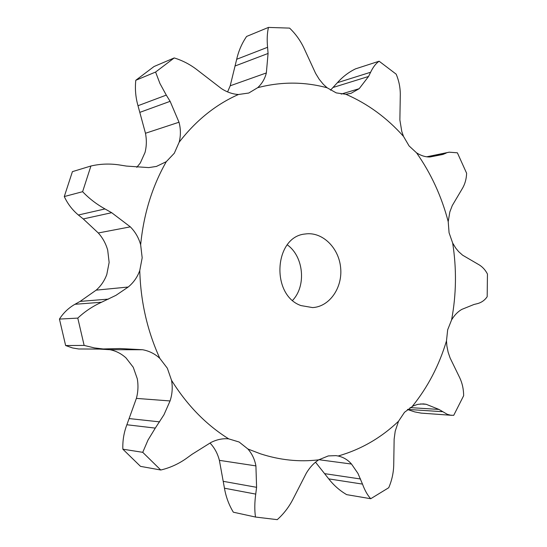 <?xml version="1.0" encoding="UTF-8"?>
<svg xmlns="http://www.w3.org/2000/svg" width="547" height="547" viewBox="0 0 547 547"><rect width="100%" height="100%" fill="white"/><g stroke="black" fill="none" stroke-linecap="round" stroke-linejoin="round"><path stroke-width="0.82" d="M427.706 156.907L449.183 152.182L457.388 152.811L466.618 173.249C466.42 178.999 464.977 184.134 462.277 188.653L452.273 205.556L449.825 211.949L448.212 221.665L449.073 232.755L452.677 243.08L455.788 248.181L458.68 251.675L462.605 255.189L477.921 264.133C481.982 266.307 485.162 269.603 487.452 274.026L487.179 296.706C484.792 300.214 481.538 302.525 477.422 303.64L473.982 304.481L461.866 309.37C457.887 311.599 454.461 315.12 451.583 319.933L447.672 329.8L446.482 340.89L446.885 346.019L448.137 352.234L450.106 357.977L459.706 377.697C462.297 383.18 463.61 389.19 463.644 395.713L453.723 415.33L450.612 415.2L447.275 414.311L438.988 409.436L426.154 404.274L423.269 403.898L417.805 404.356L413.129 405.936L404.513 412.288L398.531 421.245L395.214 431.186L394.141 439.125L393.717 465.374C393.478 473.08 391.816 480.533 388.732 487.726L370.729 498.72C367.557 495.288 364.808 490.413 362.497 484.095L357.964 473.435L351.502 464.047C347.885 459.883 343.434 457.203 338.149 456.007L335.92 455.63L328.296 455.924L318.716 459.836C313.807 463.056 309.664 467.514 306.286 473.217L293.089 499.008C289.028 506.953 283.749 513.838 277.254 519.65L255.497 517.045C254.492 510.248 254.574 502.604 255.736 494.105L256.591 487.315L255.914 465.894C254.717 459.377 252.051 453.743 247.9 448.991L239.135 442.024L228.687 438.858C222.738 438.304 216.838 439.508 210.971 442.468L192.024 454.318L185.98 458.694C178.178 464.123 169.775 467.897 160.777 470.01L140.504 466.365L122.856 449.19C122.542 440.711 123.882 432.568 126.877 424.752L155.286 428.11L163.963 414.77L170.055 400.944C172.305 394.155 172.79 387.269 171.526 380.295L167.348 368.227L159.82 358.367C154.931 353.82 149.187 350.948 142.589 349.731L109.933 349.711L99.903 349.116M330.511 90.173L337.403 82.693L370.62 72.245C373.095 67.076 375.926 63.397 379.126 61.216L396.199 74.194C398.954 80.86 400.322 87.643 400.301 94.549L399.878 119.991L401.792 131.499L403.515 136.415L409.074 145.919L416.575 152.859C421.108 155.745 425.6 157.112 430.051 156.968L442.79 154.48L446.154 153.126M227.586 91.896L230.212 85.79L236.687 59.274L267.579 47.288C266.874 39.623 267.168 32.998 268.461 27.418L289.589 28.109C295.599 33.859 300.385 40.519 303.968 48.102L315.605 73.38L319.147 79.192L323.339 84.32L327.106 87.773L336.255 92.894L345.861 94.269L350.983 93.359L359.181 88.696L368.562 76.464L370.62 72.245M136.791 167.348L140.319 162.965L145.037 152.442C146.61 146.22 146.753 139.827 145.475 133.263L137.994 105.728L166.288 95.11L159.936 83.486L155.587 72.047L174.213 57.941C182.821 60.573 190.753 64.778 198.014 70.549L221.398 88.58C226.937 92.169 232.619 94.146 238.437 94.501L248.789 93.024L257.685 87.684C261.965 83.766 264.857 78.85 266.348 72.942L268.071 53.456L267.579 47.288M74.932 304.289L101.551 302.238C92.634 306.293 84.71 311.585 77.783 318.108L59.445 319.079C63.363 312.918 68.525 307.988 74.932 304.289L80.122 301.397L96.163 290.149C100.908 286.006 104.45 280.796 106.795 274.519L109.14 262.43L107.691 250.088C105.81 243.538 102.679 237.836 98.282 232.974L83.267 218.937L78.365 215.005L104.976 208.94C96.443 204.154 88.99 198.404 82.618 191.689L90.918 166.008C100.094 163.881 109.448 163.505 118.972 164.886L126.419 166.076L148.784 167.601L156.476 166.411L166.288 161.673L174.308 153.235L179.17 142.193C180.845 135.642 180.797 128.983 179.013 122.227L170.124 101.332L166.288 95.11M101.551 302.238L115.95 295.339L128.21 287.025C133.55 282.621 137.406 277.124 139.772 270.526L142.179 257.801L140.654 244.796C138.76 237.883 135.314 231.901 130.323 226.855L111.684 212.701L104.976 208.94M300.987 305.582L312.576 307.585C329.615 306.744 342.764 287.599 340.624 267.586C338.778 247.538 322.121 231.408 305.253 233.993C274.17 236.441 270.457 295.045 300.987 305.582M126.877 424.752L136.381 398.394C138.131 391.912 138.425 385.361 137.276 378.743L133.256 367.276L126.008 357.909C121.243 353.594 115.882 350.866 109.933 349.711M255.497 517.045L233.337 512.197C228.899 504.84 225.938 496.847 224.455 488.204L219.388 460.348C217.774 454.065 214.992 448.67 211.046 444.15L210.041 443.084M292.604 300.365C306.525 285.814 303.708 256.475 287.284 244.837M341.184 94.084L359.181 88.696M230.212 85.79L266.348 72.942M160.777 470.01L142.74 452.321L147.998 440.075L155.286 428.11M145.475 133.263L179.013 122.227M77.783 318.108L84.135 345.417L94.385 347.913L103.171 348.965L119.943 348.542L142.589 349.731M98.282 232.974L130.323 226.855M407.453 409.512L414.817 411.925L421.128 413.115L451.706 415.323M315.51 462.181L328.733 478.885C333.827 485.408 339.817 490.666 346.702 494.652L370.729 498.72M337.403 82.693C342.634 76.812 348.678 72.197 355.523 68.854L379.126 61.216M236.687 59.274C238.608 50.898 241.918 43.288 246.608 36.444L268.461 27.418M137.994 105.728C135.622 97.38 134.89 88.894 135.793 80.286L154.056 66.508L174.213 57.941M107.568 349.116L78.686 348.979L72.546 347.96L65.633 345.54L59.445 319.079M78.365 215.005C72.334 209.952 67.637 203.805 64.279 196.558L72.416 171.642L90.918 166.008M333.397 87.376L368.562 76.464M235.319 65.9L268.071 53.456M142.74 452.321L122.856 449.19M155.587 72.047L135.793 80.286M140.025 112.292L170.124 101.332M84.135 345.417L65.633 345.54M82.618 191.689L64.279 196.558M83.267 218.937L111.684 212.701M451.583 319.933C456.348 294.525 456.711 268.905 452.677 243.08M448.212 221.665C441.62 196.455 431.077 173.515 416.575 152.859M403.515 136.415C386.927 117.796 367.714 103.745 345.861 94.269M327.106 87.773C304.214 81.612 281.076 81.578 257.685 87.684M238.437 94.501C215.757 104.532 196.004 120.429 179.17 142.193M166.288 161.673C152.189 186.465 143.649 214.178 140.654 244.796M139.772 270.526C140.62 301.568 147.3 330.846 159.82 358.367M171.526 380.295C187.115 405.293 206.171 424.814 228.687 438.858M247.9 448.991L260.44 453.805C279.968 460.143 299.394 462.153 318.716 459.836M338.149 456.007C360.876 449.525 381.006 437.942 398.531 421.245M412.363 406.298C427.754 387.249 439.132 365.444 446.482 340.89M420.493 403.946L426.154 404.274M318.908 459.712L351.502 464.047M219.388 460.348L255.914 465.894M136.381 398.394L170.055 400.944M96.163 290.149L128.21 287.025M407.577 409.409L442.352 411.686M410.072 407.604L438.988 409.436M328.733 478.885L362.497 484.095M324.843 473.681L360.569 478.994M224.455 488.204L255.736 494.105M223.443 481.36L256.591 487.315M129.393 418.599L159.621 421.867M80.122 301.397L108.545 299.093M156.476 166.411L156.134 166.507M449.183 152.182L426.715 156.798"/></g></svg>
